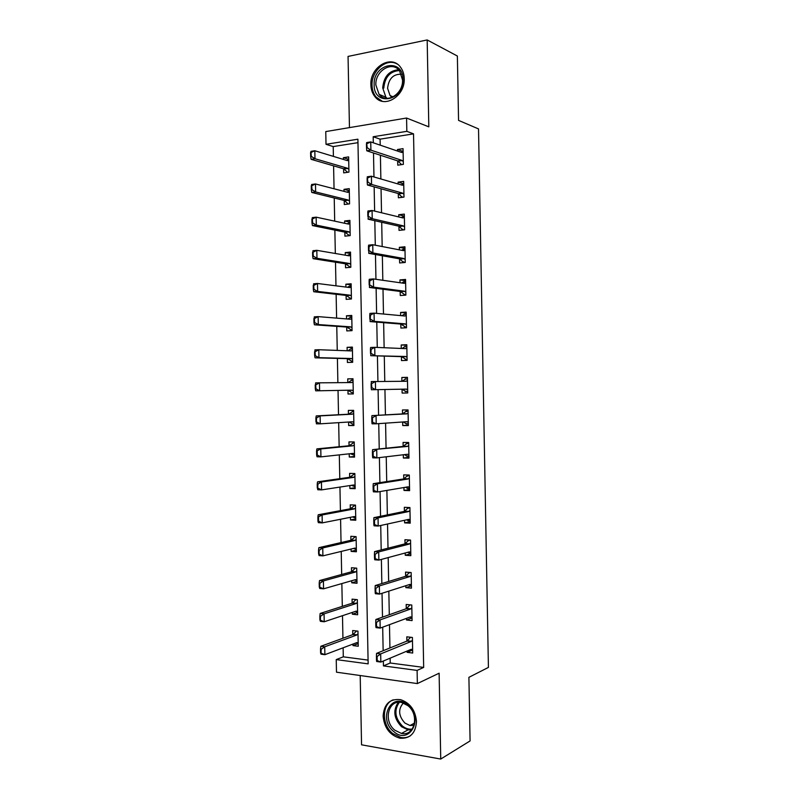 <?xml version="1.0" encoding="UTF-8"?>
<svg xmlns="http://www.w3.org/2000/svg" width="799" height="799" viewBox="0 0 799 799"><rect width="100%" height="100%" fill="white"/><g stroke="black" fill="none" stroke-linecap="round" stroke-linejoin="round"><path stroke-width="1.2" d="M370.876 84.874C371.006 89.548 372.354 93.473 374.921 96.649C384.029 109.054 405.223 96.309 404.224 78.552C404.094 74.127 402.876 70.352 400.549 67.246C391.35 53.992 369.737 67.186 370.876 84.874M383.121 716.154C384.299 727.919 389.912 735.27 399.959 738.216C410.137 738.845 415.65 733.282 416.489 721.547C415.4 710.231 410.097 702.93 400.589 699.664C389.852 698.486 384.029 703.979 383.121 716.154M357.972 142.671L333.213 146.587L326.012 144.309L325.762 131.585L406.571 118.032L406.831 131.346L373.183 136.739L373.303 142.801M360.199 675.535L361.557 744.818L440.738 759.05L470.082 740.933L468.903 677.332L488.419 667.405L478.521 128.909L458.556 120.389L457.368 56.03L427.175 39.95L348.054 56.419L349.453 127.61M390.132 658.166L390.222 663.01L423.67 667.415L417.108 670.411L417.358 683.584L336.489 672.189L336.239 659.594L368.149 663.859L357.902 139.196L326.012 144.309M343.121 647.789L343.3 656.828L336.239 659.594M333.213 146.587L333.403 156.384M333.592 165.852L334.052 188.774M334.232 197.992L334.691 221.143M334.861 230.112L335.33 253.483M335.5 262.212L335.97 285.812M336.129 294.292L336.609 318.122M336.769 326.352L337.248 350.401M337.398 358.391L337.877 382.671M338.037 390.411L338.516 414.741M338.676 422.651L339.146 446.721M339.305 454.871L339.785 478.691M339.945 487.08L340.414 510.641M340.584 519.26L341.043 542.561M341.223 551.42L341.672 574.471M341.852 583.56L342.302 606.361M342.491 615.689L342.931 638.231M343.3 656.828L368.079 660.094M352.948 644.074L352.978 645.592L358.242 646.251L357.952 631.14L352.679 630.531L352.759 634.646M352.329 612.414L352.359 614.211L357.632 614.771L357.333 599.659L352.069 599.14L352.149 603.215L320.169 613.442L324.064 613.862L324.224 621.772L356.124 611.145L357.562 611.375M351.7 580.733L351.74 582.811L357.013 583.28L356.714 568.159L351.45 567.729L351.53 571.764M351.081 549.023L351.121 551.39L356.394 551.769L356.094 536.638L350.831 536.299L350.911 540.294M350.451 517.303L350.511 519.949L355.775 520.239L355.475 505.098L350.212 504.858L350.292 508.803L318.202 514.766L322.097 514.965L322.247 522.886L354.267 516.554L355.705 516.973M349.832 485.562L349.892 488.499L355.156 488.688L354.856 473.537L349.592 473.388L349.662 477.293M349.203 453.802L349.273 457.018L354.536 457.118L354.237 441.957L348.973 441.907L349.043 445.762L316.883 448.878L320.779 448.938L320.928 456.868L353.028 453.393L354.476 453.942M348.584 422.022L348.644 425.527L353.917 425.527L353.617 410.356L348.354 410.396L348.424 414.212M315.225 384.878L315.305 388.853L315.955 388.833L315.565 382.911L319.46 382.821L319.61 390.761L315.725 390.831L347.984 390.232L348.024 394.007L353.298 393.917L352.998 378.746L347.735 378.876L347.805 382.591M347.335 358.651L347.405 362.476L352.669 362.297L352.379 347.106L347.106 347.335L347.175 350.771M346.706 327.051L346.786 330.926L352.049 330.646L351.75 315.455L346.486 315.775L346.546 318.931M346.087 295.43L346.167 299.355L351.43 298.986L351.131 283.775L345.867 284.194L345.927 287.061M345.468 263.79L345.548 267.765L350.811 267.295L350.511 252.085L345.248 252.594L345.298 255.181M344.838 232.129L344.918 236.154L350.182 235.595L349.892 220.374L344.619 220.983L344.669 223.281M344.219 200.459L344.299 204.534L349.562 203.875L349.263 188.644L343.999 189.343L344.039 191.361M343.6 168.759L343.68 172.884L348.943 172.135L348.644 156.894L343.38 157.683L343.41 159.43M423.67 667.415L413.532 133.862L380.094 139.156L380.214 145.158M380.404 155.246L380.863 178.976M381.053 188.774L381.523 212.764M381.702 222.282L382.172 246.541M382.351 255.77L382.821 280.289M383.001 289.228L383.48 314.017M383.64 322.676L384.129 347.725M384.289 356.094L384.778 381.413M384.938 389.503L385.428 414.871M385.587 423.15L386.067 448.229M386.237 456.788L386.716 481.577M386.886 490.406L387.355 514.896M387.535 524.004L388.004 548.194M388.184 557.572L388.644 581.472M388.833 591.13L389.293 614.731M389.483 624.658L389.932 647.969M407.081 651.045L407.1 652.334L412.693 653.033L412.404 637.472L406.801 636.823L406.891 641.108M406.451 618.386L406.481 620.004L412.074 620.603L411.775 605.023L406.182 604.473L406.262 608.708M405.822 585.707L405.862 587.645L411.455 588.144L411.155 572.553L405.562 572.104L405.642 576.289M405.203 552.998L405.243 555.265L410.836 555.665L410.536 540.074L404.943 539.715L405.023 543.849M404.574 520.279L404.624 522.866L410.217 523.165L409.917 507.565L404.324 507.315L404.404 511.4M403.944 487.53L404.004 490.446L409.597 490.656L409.298 475.035L403.705 474.886L403.775 478.921M403.315 454.771L403.375 458.017L408.968 458.117L408.679 442.496L403.076 442.436L403.155 446.421M402.686 421.982L402.756 425.557L408.349 425.557L408.049 409.927L402.456 409.967L402.536 413.902M402.057 389.183L402.137 393.078L407.73 392.978L407.43 377.338L401.837 377.478L401.907 381.303M401.438 356.624L401.507 360.579L407.1 360.379L406.801 344.729L401.208 344.978L401.278 348.464M400.808 324.054L400.888 328.059L406.481 327.77L406.182 312.099L400.589 312.449L400.649 315.615M400.189 291.455L400.269 295.52L405.862 295.131L405.562 279.45L399.969 279.9L400.019 282.746M399.56 258.846L399.64 262.961L405.233 262.471L404.933 246.781L399.34 247.33L399.39 249.847M398.941 226.207L399.021 230.382L404.614 229.792L404.314 214.092L398.721 214.741L398.761 216.938M398.311 193.558L398.391 197.792L403.984 197.093L403.685 181.383L398.092 182.132L398.132 184M397.682 160.879L397.762 165.173L403.355 164.374L403.056 148.654L397.463 149.503L397.493 151.051M406.571 118.032L428.813 126.841L427.175 39.95M413.532 133.862L406.831 131.346M440.738 759.05L439.12 673.197L417.358 683.584M383.35 661.013L383.44 665.907L417.108 670.411M373.503 152.989L373.962 176.959M374.152 186.866L374.621 211.096M374.811 220.714L375.29 245.213M375.47 254.541L375.949 279.31M376.119 288.339L376.609 313.378M376.778 322.127L377.268 347.435M377.428 355.885L377.927 381.463M378.087 389.622L378.586 415.25M378.746 423.62L379.235 448.958M379.405 457.607L379.895 482.636M380.064 491.565L380.544 516.294M380.724 525.492L381.193 549.932M381.383 559.41L381.842 583.55M382.032 593.297L382.501 617.138M382.691 627.165L383.15 650.716M390.222 663.01L383.44 665.907M380.094 139.156L373.183 136.739M412.644 650.006L407.1 652.334M358.192 643.604L352.978 645.592M348.694 159.311L343.38 157.683M349.303 190.731L343.999 189.343M349.922 222.132L344.619 220.983M350.541 253.523L345.248 252.594M351.151 284.883L345.867 284.194M351.77 316.224L346.486 315.775M352.379 347.555L347.106 347.335M352.998 378.866L347.735 378.876M353.298 393.887L348.024 394.007M353.907 425.168L348.644 425.527M354.516 456.429L349.273 457.018M355.136 487.67L349.892 488.499M355.745 518.891L350.511 519.949M356.364 550.102L351.121 551.39M356.973 581.292L351.74 582.811M357.582 612.453L352.359 614.211M412.024 617.937L406.481 620.004M411.415 585.857L405.862 587.645M410.796 553.747L405.243 555.265M410.187 521.627L404.624 522.866M409.567 489.487L404.004 490.446M408.958 457.328L403.375 458.017M408.339 425.138L402.756 425.557M407.73 392.938L402.137 393.078M407.43 377.478L401.837 377.478M406.811 345.248L401.208 344.978M406.202 312.998L400.589 312.449M405.582 280.729L399.969 279.9M404.963 248.429L399.34 247.33M404.344 216.12L398.721 214.741M403.735 183.79L398.092 182.132M403.115 151.44L397.463 149.503M412.634 649.727L410.846 649.467M377.108 656.498L376.419 656.418L376.499 660.493L377.188 660.583L377.108 656.498L380.684 653.912L376.539 653.392L407.001 641.058L410.616 637.262M412.634 649.497L411.175 649.327L380.843 662.071L380.684 653.912L411.026 641.537L412.454 640.179M377.188 660.583L380.843 662.071L376.689 661.522L376.499 660.493M376.539 653.392L376.419 656.418M356.464 642.746L358.182 643.045M356.624 630.99L352.798 634.636L320.828 646.291L324.724 646.791L324.883 654.691L356.744 642.646L358.182 642.805M321.238 653.242L324.883 654.691L320.988 654.171L321.158 649.287L320.509 649.197L320.589 653.153M358.002 633.867L356.594 635.085L324.724 646.791L321.158 649.287M320.509 649.197L320.828 646.291M412.014 617.547L410.137 617.237M376.449 622.471L375.75 622.391L375.83 626.476L376.529 626.556L376.449 622.471L380.024 619.934L375.88 619.485L406.381 608.668L410.037 604.853M412.014 617.108L410.556 616.868L380.184 628.094L380.024 619.934L410.406 609.078L411.835 607.789M376.529 626.556L380.184 628.094L376.029 627.624L375.83 626.476M375.88 619.485L375.75 622.391M411.405 585.337L409.517 585.008M409.278 572.404L409.288 573.023M375.78 588.404L375.091 588.344L375.17 592.429L375.86 592.498L375.78 588.404L379.365 585.937L375.22 585.567L405.762 576.259L409.368 572.414M411.395 584.698L409.937 584.389L379.525 594.096L379.365 585.937L409.787 576.588L411.215 575.38M375.86 592.498L379.525 594.096L375.37 593.707L375.17 592.429M409.527 585.168L408.748 584.768M375.22 585.567L375.091 588.344M410.786 553.108L408.908 552.768M409.098 539.984L408.679 540.773M410.536 540.204L408.659 540.084L405.133 543.829L374.551 551.62L378.706 551.919L409.168 544.089L410.596 542.94M375.2 558.411L375.121 554.326L374.431 554.276L374.511 558.361L378.866 560.089L374.711 559.769L374.511 558.361M410.776 552.279L409.318 551.889L378.866 560.089L378.706 551.919L375.121 554.326M408.908 552.968L407.69 552.329M374.551 551.62L374.431 554.276M355.435 611.375L357.572 611.804M320.579 620.264L324.224 621.772L320.329 621.332L320.499 616.299L319.85 616.229L319.93 620.184M357.383 602.426L355.974 603.585L324.064 613.862L320.499 616.299M356.064 599.53L352.179 603.205L355.974 603.585M319.85 616.229L320.169 613.442M354.406 579.954L356.953 580.553M355.415 568.049L351.56 571.754L319.51 580.573L323.405 580.923L323.565 588.833L355.505 579.635L356.943 579.924M319.92 587.265L323.565 588.833L319.67 588.464L319.84 583.3L319.191 583.24L319.27 587.205M356.773 570.975L355.355 572.064L323.405 580.923L319.84 583.3M319.191 583.24L319.51 580.573M355.185 536.578L356.094 536.768M353.378 548.464L356.344 549.283M354.746 537.228L350.941 540.284L318.851 547.675L322.746 547.954L322.906 555.864L354.886 548.104L356.324 548.454M319.26 554.246L322.906 555.864L319.011 555.575L319.181 550.281L318.531 550.231L318.611 554.196M356.154 539.495L354.736 540.533L322.746 547.954L319.181 550.281M318.531 550.231L318.851 547.675M410.167 520.858L408.289 520.499M409.607 507.555L408.049 507.864L408.059 508.494M409.927 507.954L408.049 507.864L404.514 511.37L373.892 517.662L378.047 517.872L408.549 511.57L409.977 510.491M374.541 524.314L374.461 520.219L373.762 520.189L373.842 524.274L378.197 526.042L374.052 525.812L373.842 524.274M410.147 519.829L408.698 519.37L378.197 526.042L378.047 517.872L374.461 520.219M408.289 520.758L406.631 519.819M373.892 517.662L373.762 520.189M355.475 505.158L354.117 505.407L355.485 505.467M352.349 516.933L355.725 517.992M354.127 505.917L350.322 508.793L354.117 508.973L322.097 514.965L317.872 517.203L317.952 521.168L318.601 521.208L318.521 517.243M318.601 521.208L322.247 522.886L318.352 522.666L317.952 521.168M355.535 508.004L354.117 508.973M317.872 517.203L318.202 514.766M407.64 704.878C424.459 717.642 409.587 745.817 393.777 731.594C377.418 718.94 391.62 691.085 407.64 704.878M394.926 730.266L401.468 733.442C414.721 736.668 419.805 714.456 407.76 705.557L401.967 702.631C388.424 698.735 382.811 721.058 394.926 730.266M414.062 725.312L409.987 725.512L404.943 723.085C398.481 715.944 397.942 709.262 403.345 703.03M393.288 699.814C381.722 703.849 381.403 724.753 392.758 733.552L400.978 737.527C404.454 738.106 407.62 737.507 410.486 735.709M374.142 84.914C372.903 63.491 403.125 57.318 402.976 79.461C403.964 101.373 373.742 106.647 374.142 84.914M402.536 79.96L399.57 70.881C392.219 60.354 374.971 70.851 375.86 84.994L379.076 94.372C386.366 104.349 403.345 94.142 402.536 79.96M392.089 97.388L390.062 95.57L387.585 88.299C388.723 78.582 393.348 73.907 401.458 74.267M397.233 64.09C386.636 57.508 371.235 70.731 372.044 85.313C372.174 89.947 373.523 93.833 376.069 96.989L382.242 101.263M409.557 488.589L407.67 488.219M409.298 475.335L407.43 475.625L407.44 476.204M409.308 475.675L407.43 475.625L403.894 478.901L373.233 483.675L377.378 483.804L407.919 479.02L409.348 478.022M373.872 490.187L373.792 486.092L373.103 486.072L373.183 490.167L377.537 491.984L373.393 491.834L373.183 490.167M409.527 487.37L408.069 486.831L377.537 491.984L377.378 483.804L373.792 486.092M407.68 488.519L405.572 487.26M373.233 483.675L373.103 486.072M408.938 456.299L407.051 455.909M408.688 443.165L406.811 443.355L406.821 443.894M408.688 443.375L406.811 443.355L403.265 446.411L372.574 449.657L407.3 446.461L408.728 445.532M403.665 446.251L407.69 446.301L403.675 446.242M373.213 456.049L373.133 451.944L372.434 451.934L372.514 456.029L376.878 457.907L372.733 457.827L372.514 456.029M408.908 454.881L407.45 454.271L376.878 457.907L376.719 449.717L373.133 451.944M407.061 456.269L404.514 454.621M372.574 449.657L372.434 451.934M408.319 423.989L406.431 423.59M408.069 410.976L406.202 411.565M408.069 411.056L406.192 411.076L402.646 413.902L371.915 415.63L406.681 413.872L408.109 413.023M372.544 421.882L372.464 417.777L371.775 417.777L371.855 421.882L376.219 423.8L372.064 423.8L371.855 421.882M408.289 422.371L406.831 421.702L376.219 423.8L376.059 415.61L372.464 417.777M406.441 423.989L403.445 421.932M371.915 415.63L371.775 417.777M407.7 391.66L405.812 391.24M407.46 378.726L405.582 379.205M402.326 381.293L405.572 378.766M371.106 383.6L371.185 387.705L371.875 387.685L371.245 381.572L406.052 381.273L407.49 380.484M407.67 389.842L406.202 389.103L371.405 389.752L371.185 387.705M405.822 391.69L402.177 389.173L371.405 389.752M371.795 383.58L375.39 381.473L375.55 389.672L371.875 387.685M407.081 359.31L405.203 359.38L407.091 359.43M406.841 346.367L404.963 346.836M405.193 358.881L401.547 356.634L370.746 355.685L371.136 349.373L370.446 349.393L370.526 353.498M402.157 348.504L404.963 346.446M370.446 349.393L370.586 347.505L374.731 347.325L405.433 348.644L406.871 347.935M407.051 357.303L405.582 356.484L370.746 355.685M371.136 349.373L374.731 347.325L374.891 355.525L371.215 353.478M354.866 473.927L353.508 474.117L354.866 474.147M351.31 485.333L355.116 486.681M353.518 474.586L349.702 477.283L317.543 481.837L321.438 481.967L321.588 489.887L353.647 484.983L355.086 485.462M317.942 488.149L321.588 489.887L317.702 489.737L317.862 484.174L317.213 484.154L317.293 488.119M354.916 476.494L353.498 477.403L321.438 481.967L317.862 484.174M317.213 484.154L317.543 481.837M354.247 442.676L352.888 442.806L354.257 442.816M350.282 453.692L354.496 455.35M352.898 443.235L349.083 445.762L352.878 445.802L320.779 448.938L316.554 451.085L316.634 455.05L317.283 455.06L317.203 451.095M317.283 455.06L320.928 456.868L317.043 456.788L316.634 455.05M354.297 444.963L352.878 445.802M316.554 451.085L316.883 448.878M353.637 411.405L352.279 411.475L353.637 411.465M349.243 421.982L352.519 424.009L353.887 424.009M352.279 411.865L348.464 414.212L316.224 415.909L320.119 415.889L320.269 423.82L352.399 421.782L353.857 422.391M316.614 421.962L320.269 423.82L316.384 423.82L316.534 417.987L315.885 417.987L315.965 421.962M353.677 413.413L352.249 414.192L320.119 415.889L316.534 417.987M315.885 417.987L316.224 415.909M351.67 380.474L353.018 380.084M315.955 388.833L319.61 390.761L351.78 390.152L347.984 390.232L351.91 392.669L353.268 392.639M351.78 390.152L353.238 390.831M353.058 381.842L351.63 382.561L319.46 382.821L315.875 384.858M351.66 380.124L348.264 382.531L352.049 382.441M315.305 388.853L315.725 390.831M351.051 349.063L352.409 348.694M352.659 361.338L351.29 361.308L352.649 361.258M314.566 351.74L314.646 355.715L315.295 355.695L314.906 349.892L318.801 349.732L318.951 357.672L315.066 357.822L347.365 358.651L351.28 360.898M315.295 355.695L318.951 357.672L351.161 358.511L352.609 359.25M352.439 350.262L351.011 350.911L318.801 349.732L315.215 351.71M351.041 348.754L347.945 350.801M314.646 355.715L315.066 357.822M406.461 326.941L404.584 327.041L406.471 327.191M406.222 313.987L404.344 314.446M404.574 326.491L400.928 324.064L370.077 321.588L370.466 315.136L369.777 315.176L369.857 319.28M401.967 315.735L404.344 314.107M369.777 315.176L369.917 313.398L374.072 313.148L404.803 316.005L406.242 315.365M406.421 324.734L404.953 323.835L374.232 321.348L370.077 321.588M370.466 315.136L374.072 313.148L374.232 321.348L370.546 319.24M350.431 317.642L351.79 317.283M352.039 330.017L350.671 329.927L352.039 329.847M313.897 318.581L313.977 322.566L314.626 322.526L314.247 316.853L318.132 316.614L318.292 324.564L314.397 324.793L346.746 327.051L350.661 329.478M314.626 322.526L318.292 324.564L350.541 326.841L351.989 327.65M351.82 318.651L350.391 319.24L318.132 316.614L314.546 318.541M350.421 317.363L347.735 319.021M313.977 322.566L314.397 324.793M405.842 294.551L403.964 294.691L405.852 294.921M405.602 281.598L403.725 282.037M403.954 294.092L400.299 291.475L369.418 287.47L369.797 280.868L369.108 280.928L369.188 285.033M401.777 282.996L403.725 281.737M369.108 280.928L369.258 279.28L373.403 278.941L404.184 283.335L405.622 282.766M405.802 292.144L404.334 291.176L373.562 287.161L369.418 287.47M369.797 280.868L373.403 278.941L373.562 287.161L369.877 284.983M349.812 286.192L351.17 285.852M351.42 298.676L350.052 298.526L351.42 298.427M313.238 285.413L313.318 289.388L313.967 289.338L313.578 283.805L317.473 283.485L317.632 291.435L313.737 291.735L346.127 295.43L350.042 298.047M313.967 289.338L317.632 291.435L349.912 295.161L351.37 296.029M351.2 287.031L349.762 287.55L317.473 283.485L313.887 285.353M349.812 285.962L347.525 287.27M313.318 289.388L313.737 291.735M405.223 262.152L403.345 262.312L404.574 262.531M404.983 249.178L403.105 249.598M403.335 261.663L403.345 262.312L399.68 258.866L368.748 253.333L369.138 246.591L368.439 246.661L368.519 250.766M401.587 250.277L403.105 249.358M368.439 246.661L368.589 245.143L372.743 244.724L403.555 250.656L405.003 250.157M405.173 259.535L403.705 258.496L372.903 252.943L368.748 253.333M369.138 246.591L372.743 244.724L372.903 252.943L369.218 250.706M349.193 254.731L350.551 254.402M350.721 267.305L349.443 267.106L350.801 266.986M312.579 252.214L312.659 256.199L313.308 256.129L312.918 250.726L316.813 250.337L316.973 258.287L313.078 258.666L345.498 263.8L349.433 266.586M313.308 256.129L316.973 258.287L349.293 263.45L350.751 264.389M350.571 255.38L349.143 255.84L316.813 250.337L313.228 252.144M349.193 254.541L347.315 255.53M312.659 256.199L313.078 258.666M404.604 229.722L402.946 229.972M404.364 216.739L402.486 217.148M402.716 229.223L402.726 229.922L399.051 226.237L368.089 219.176L368.469 212.284L367.78 212.364L367.86 216.479M401.398 217.578L402.486 216.958M367.78 212.364L367.93 210.976L372.074 210.477L402.926 217.947L404.374 217.518M404.554 226.916L403.076 225.797L372.234 218.696L368.089 219.176M368.469 212.284L372.074 210.477L372.234 218.696L368.549 216.399M348.574 223.251L349.942 222.941M349.043 235.715L350.182 235.525M311.91 218.996L311.99 222.981L312.639 222.901L312.259 217.628L316.154 217.158L316.314 225.118L312.419 225.568L344.878 232.139L348.813 235.116M312.639 222.901L316.314 225.118L348.674 231.73L350.132 232.729M349.952 223.72L348.524 224.11L316.154 217.158L312.559 218.916M348.574 223.091L347.106 223.81M311.99 222.981L312.419 225.568M403.735 184.289L401.867 184.679M402.097 196.754L402.107 197.323M401.218 184.909L401.857 184.529M367.111 178.057L367.19 182.172L367.88 182.082L367.26 176.789L371.405 176.209L402.306 185.218L403.755 184.869M403.934 194.267L402.456 193.078L371.565 184.439L367.42 184.998L367.19 182.172M402.217 197.313L398.421 193.588L367.42 184.998M367.8 177.957L371.405 176.209L371.565 184.439L367.88 182.082M347.955 191.75L349.323 191.45M311.25 185.758L311.33 189.743L311.98 189.653L311.6 184.499L315.485 183.96L315.645 191.93L348.044 199.99L349.513 201.048M311.98 189.653L315.645 191.93L311.76 192.449L344.249 200.469L348.284 204.035M349.333 192.03L347.895 192.369L315.485 183.96L311.9 185.668M347.955 191.63L346.896 192.1M311.33 189.743L311.76 192.449M403.115 151.81L401.248 152.19M366.441 143.72L366.521 147.835L367.21 147.735L366.601 142.582L370.746 141.922L401.677 152.479L403.125 152.2M403.305 161.598L401.827 160.339L370.906 150.152L366.761 150.791L366.521 147.835M401.617 164.624L397.802 160.919L366.761 150.791M367.131 143.61L370.746 141.922L370.906 150.152L367.21 147.735M347.335 160.229L348.704 159.95M310.581 152.499L310.661 156.484L311.31 156.384L310.931 151.361L314.826 150.751L314.986 158.721L347.425 168.219L348.883 169.358M311.31 156.384L314.986 158.721L311.091 159.321L343.63 168.769L347.665 172.314M348.714 160.329L347.275 160.599L314.826 150.751L311.23 152.389M347.335 160.15L346.686 160.419M310.661 156.484L311.091 159.321M411.425 641.247L407.4 640.778M411.026 641.537L407.001 641.058M352.798 634.636L356.594 635.085M353.218 634.366L357.013 634.815M410.806 608.808L406.781 608.409M410.406 609.078L406.381 608.668M410.187 576.349L406.162 576.009M409.787 576.588L405.762 576.259M409.567 543.859L405.532 543.6M409.168 544.089L405.133 543.829M352.599 602.955L356.394 603.335M351.56 571.754L355.355 572.064M351.979 571.515L355.775 571.834M350.941 540.284L354.736 540.533M351.36 540.064L355.156 540.314M408.948 511.36L404.913 511.17M408.549 511.57L404.514 511.37M350.741 508.593L354.536 508.773M411.525 729.956L408.059 729.867L401.567 726.74C393.887 718.601 392.788 710.481 398.282 702.361M399.35 702.311C393.897 710.151 394.916 718.051 402.396 726.011C405.512 728.508 408.788 729.537 412.214 729.087M386.996 98.367L385.897 97.208L382.701 87.92C383.77 76.674 389.053 70.612 398.571 69.733M399.32 70.562C390.022 71.271 384.848 77.113 383.78 88.12M408.319 478.841L404.294 478.721M407.919 479.02L403.894 478.901M408.479 486.891L407.87 486.871M407.3 446.461L403.265 446.411M407.85 454.351L406.941 454.331M407.081 413.732L403.046 413.752M406.681 413.872L402.646 413.902M407.23 421.792L405.403 421.792M406.451 381.143L402.426 381.243M406.202 389.103L402.177 389.173M406.611 389.213L402.576 389.293M405.832 348.544L404.384 348.604M405.582 356.484L401.547 356.634M405.982 356.614L401.957 356.763M353.428 485.013L354.067 485.033M349.702 477.283L353.498 477.403M350.122 477.113L353.917 477.223M352.489 453.452L353.448 453.462M350.911 421.872L352.828 421.872M348.464 414.212L352.249 414.192M348.883 414.072L352.679 414.052M348.414 390.341L352.209 390.262M347.795 358.781L351.59 358.641M347.365 358.651L351.161 358.511M349.912 350.871L351.43 350.801M405.203 315.915L404.404 315.965M404.953 323.835L400.928 324.064M405.363 323.994L401.338 324.214M347.175 327.2L350.961 326.991M346.746 327.051L350.541 326.841M349.962 319.201L350.811 319.151M404.584 283.275L404.024 283.315M404.334 291.176L400.299 291.475M404.733 291.355L400.708 291.645M346.556 295.6L350.342 295.32M346.127 295.43L349.912 295.161M349.602 287.53L350.192 287.48M403.705 258.496L399.68 258.866M404.114 258.696L400.089 259.066M345.927 263.98L349.722 263.64M345.498 263.8L349.293 263.45M403.076 225.797L399.051 226.237M403.485 226.017L399.46 226.457M345.308 232.349L349.103 231.93M344.878 232.139L348.674 231.73M402.456 193.078L398.421 193.588M402.866 193.318L398.831 193.827M344.689 200.689L348.474 200.209M344.249 200.469L348.044 199.99M401.827 160.339L397.802 160.919M402.237 160.589L398.212 161.178M344.059 169.018L347.855 168.469M343.63 168.769L347.425 168.219M411.175 641.457L407.15 640.978M352.958 634.566L356.753 635.015M410.596 608.978L406.571 608.568M410.017 576.479L405.992 576.149M409.438 543.959L405.413 543.7M352.379 603.115L356.134 603.305M351.81 571.645L355.595 571.964M351.23 540.164L355.026 540.414M408.858 511.43L404.833 511.23M350.651 508.663L354.446 508.843M409.987 725.512L414.571 723.055M411.585 729.886L408.059 729.867L401.468 733.442M387.056 98.377L385.897 97.208L379.076 94.372M390.062 95.57L393.168 96.869M408.279 478.871L404.244 478.751M350.072 477.143L353.867 477.253"/></g></svg>
